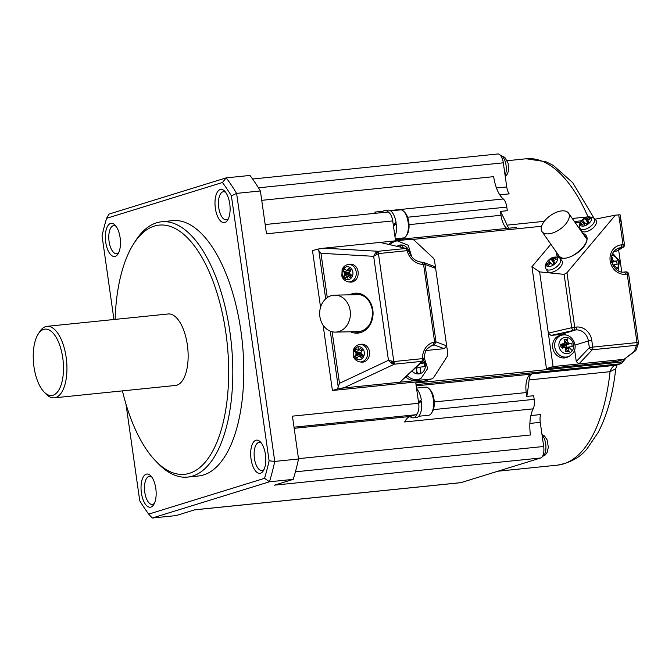 <?xml version="1.0" encoding="UTF-8"?>
<svg xmlns="http://www.w3.org/2000/svg" width="672" height="672" viewBox="0 0 672 672"><rect width="100%" height="100%" fill="white"/><g stroke="black" fill="none" stroke-linecap="round" stroke-linejoin="round"><path stroke-width="1.01" d="M323.106 325.156L332.405 390.491L424.175 381.125L430.819 379.067A5.132 4.578 72.8 0 0 431.609 378.907A5.132 4.578 72.8 0 0 433.936 377.11L446.989 356.798A5.132 4.578 -107.2 0 0 447.72 353.228L435.641 268.346L424.981 264.398L423.57 264.39L421.336 262.13C415.246 261.358 411.029 257.628 408.694 250.942L408.694 250.942C407.879 248.934 406.921 248.069 405.812 248.346L379.982 242.424L326.701 247.892M405.812 248.346L379.982 242.424L410.92 239.266A5.132 4.578 -107.2 0 1 414.498 240.534L432.877 257.645A5.132 4.578 72.8 0 1 434.591 260.963L435.641 268.346L433.877 266.272L423.629 262.475L424.981 264.398L436.01 341.897L434.616 341.989L432.835 345.139L434.23 344.946L436.01 341.897L446.67 345.845L444.242 348.659L426.056 350.515M320.561 307.28L312.505 250.681L317.596 249.11L326.483 247.934M317.596 249.11L320.972 253.294L373.657 256.318L378.437 253.588L378.252 251.286L375.446 252.958L373.657 256.318L388.458 360.318L391.112 363.065L394.321 364.182L394.296 363.149L393.809 361.561L388.458 360.318L339.478 383.334L337.495 388.912L332.405 390.491M394.296 363.149L392.188 362.519L391.079 360.898M375.446 252.958L376.614 253.092L378.487 252.05L378.252 251.286L324.391 248.186M376.614 253.092L376.001 254.906M369.533 352.136A8.98 7.468 88.8 0 1 363.048 362.099A8.98 7.468 88.8 0 1 361.343 362.099L359.671 361.872A8.719 7.241 88.8 0 0 361.326 361.872A8.719 7.241 88.8 0 0 367.618 352.204A8.719 7.241 88.8 0 0 359.528 344.56A8.719 7.241 88.8 0 0 359.293 344.593L360.956 344.299A8.98 7.468 88.8 0 1 369.533 352.136M349.566 264.264A8.98 7.468 88.8 0 1 349.81 264.222A8.98 7.468 88.8 0 1 358.142 272.101A8.98 7.468 88.8 0 1 349.952 282.072L348.281 281.845A8.719 7.241 88.8 0 0 349.936 281.837A8.719 7.241 88.8 0 0 356.227 272.168A8.719 7.241 88.8 0 0 348.138 264.524A8.719 7.241 88.8 0 0 347.903 264.566L349.566 264.264M350.65 269.548L351.036 270.119A23.083 7.955 129.9 0 0 349.852 271.748A23.05 8.635 105.1 0 0 349.583 272.874A23.05 7.745 60.9 0 0 350.078 273.916A23.083 6.216 36.9 0 0 351.565 275.218L349.986 277.637A23.083 9.979 -151.1 0 1 348.424 276.452A23.05 6.854 -174.4 0 1 347.441 276.175A23.05 2.134 150.7 0 0 346.626 276.704A23.083 7.669 131.8 0 0 345.752 278.233L343.728 276.318A23.083 12.054 -44.9 0 1 344.501 274.697A23.05 15.666 -70.4 0 1 344.677 273.571A23.05 14.784 -126.3 0 1 344.274 272.53A23.083 10.324 -149.1 0 1 343.199 271.219L344.77 268.8A23.083 5.872 35.1 0 0 345.929 269.993L350.137 271.337M350.708 275.159L349.549 274.067L350.053 273.865M343.3 276.486L349.986 273.722M344.501 274.697L349.7 273.815L349.81 273.319M344.274 272.53L349.625 272.698M342.745 271.11L349.398 272.664L350.305 271.278M351.036 270.119L349.012 268.204L350.843 270.371M346.828 270.27A23.05 9.164 -18 0 1 347.726 269.741L350.414 270.95M347.726 269.741A23.083 11.777 -42.8 0 1 349.012 268.204M345.929 269.993L350.137 271.345M344.677 273.571L349.793 273.319M348.214 279.686A6.518 5.418 88.8 0 1 342.174 273.966A6.518 5.418 88.8 0 1 346.87 266.742A6.518 5.418 88.8 0 1 352.918 272.462A6.518 5.418 88.8 0 1 348.214 279.686A23.1 12.785 -98 0 1 347.441 276.175L351.036 274.764M348.424 276.452L351.296 274.991M349.852 277.83L351.868 274.999M362.04 349.583L362.426 350.146A23.083 7.955 129.9 0 0 361.242 351.775A23.05 8.635 105.1 0 0 360.973 352.909A23.05 7.745 60.9 0 0 361.469 353.951A23.083 6.216 36.9 0 0 362.956 355.253L361.376 357.672A23.083 9.979 -151.1 0 1 359.814 356.488A23.05 6.854 -174.4 0 1 358.831 356.21A23.05 2.134 150.7 0 0 358.016 356.74A23.083 7.669 131.8 0 0 357.143 358.268L355.118 356.353A23.083 12.054 -44.9 0 1 355.891 354.732A23.05 15.666 -70.4 0 1 356.068 353.598A23.05 14.784 -126.3 0 1 355.664 352.565A23.083 10.324 -149.1 0 1 354.589 351.246L356.16 348.827A23.083 5.872 35.1 0 0 357.319 350.028L358.218 350.297A23.05 9.164 -18 0 1 359.117 349.776A23.083 11.777 -42.8 0 1 360.402 348.23L362.233 350.406M362.426 350.146L360.402 348.23M355.664 352.565L361.015 352.733M354.136 351.145L360.788 352.699L361.696 351.313M362.099 355.194L360.94 354.102L361.444 353.9M354.69 356.521L361.376 353.758M355.891 354.732L361.091 353.85L361.2 353.354L356.068 353.598M358.831 356.21L362.426 354.799M359.814 356.488L362.687 355.026M361.242 357.865L363.258 355.026M359.117 349.776L361.805 350.986M358.26 346.777A6.518 5.418 88.8 0 1 364.308 352.489A6.518 5.418 88.8 0 1 359.604 359.722A6.518 5.418 88.8 0 1 353.564 354.001A6.518 5.418 88.8 0 1 358.26 346.777A23.1 12.785 82 0 0 358.218 350.297L357.319 350.028M356.731 294.16A18.992 15.784 -91.2 0 0 354.614 294.403A18.992 15.784 -91.2 0 0 353.237 294.748M337.621 331.859A18.48 15.355 -91.2 0 0 350.314 311.968A18.48 15.355 -91.2 0 0 334.631 295.151A18.48 15.355 -91.2 0 0 332.43 295.394A18.48 15.355 -91.2 0 0 319.738 315.286A18.48 15.355 -91.2 0 0 335.429 332.102A18.48 15.355 -91.2 0 0 337.621 331.859M327.071 247.825L327.667 247.859M392.188 362.519L391.112 363.065M423.721 358.218L422.528 358.63L421.882 361.981C423.007 361.78 423.704 360.553 423.973 358.285L425.242 352.094C425.317 350.188 427.82 347.878 432.751 345.164A14.885 13.28 -107.2 0 1 432.835 345.139M430.819 379.067L399.882 382.225L421.882 361.981M346.97 387.626L399.882 382.225L421.932 361.36L394.321 364.182L344.249 387.702L347.516 387.366M337.495 388.912L344.249 387.702M424.175 381.125A5.132 4.578 72.8 0 0 424.964 380.957L431.609 378.907M388.76 244.356A13.86 12.365 -107.2 0 1 395.522 241.088L397.345 240.895A13.499 12.046 -107.2 0 1 397.387 240.895L408.265 245.272L411.709 256.796M421.336 262.13L423.637 262.475M407.316 375.757A13.499 12.046 -107.2 0 0 417.119 379.487A13.499 12.046 -107.2 0 0 421.134 378.252L419.521 379.117A13.86 12.365 -107.2 0 1 415.397 380.386A13.86 12.365 -107.2 0 1 405.896 377.101M420.764 363.04A43.067 3.427 -8.1 0 1 424.721 362.695A42.302 18.808 84.2 0 1 425.284 366.643A43.067 3.427 -8.1 0 0 419.992 367.122A43.067 19.152 84.2 0 1 420.546 373.447A42.302 3.368 171.9 0 0 418.782 373.624A42.302 3.368 171.9 0 0 416.976 373.817A43.067 19.152 84.2 0 0 416.422 367.483A43.067 3.427 -8.1 0 0 416.018 367.525M418.95 373.607A8.316 3.696 84.2 0 1 416.833 371.557M416.506 368.197L419.992 367.122M424.704 366.694L424.166 362.872A8.316 0.664 -8.1 0 1 419.975 363.787M424.166 362.872L424.721 362.695M399.008 246.75A43.067 19.152 84.2 0 0 398.714 245.456A42.302 3.368 -8.1 0 1 402.276 245.095A43.067 19.152 84.2 0 1 402.839 247.649M408.794 250.748L408.652 250.79A43.067 3.427 -8.1 0 1 408.794 250.748A42.302 18.808 84.2 0 1 408.954 251.773M400.042 246.994A8.316 3.696 84.2 0 1 401.722 245.263L402.276 245.095M378.252 251.286L405.863 248.472L407.156 250.656L408.5 251.269M265.163 224.532L387.248 212.075A10.265 4.561 84.2 0 1 388.769 212.47A10.265 4.561 84.2 0 1 392.717 220.912L395.556 240.828M624.918 358.806A6.157 5.494 72.8 0 1 620.693 362.09L415.792 383.006L418.673 403.267L292.438 416.153L298.536 458.993A205.313 91.291 84.2 0 1 293.244 479.363L274.512 485.15L540.7 457.985A10.265 4.561 -95.8 0 0 543.682 446.485L540.254 422.36L529.88 423.419M383.057 211.252L374.783 212.092A28.232 12.55 -95.8 0 0 376.345 213.184M526.789 396.43L526.235 392.566A16.422 7.3 84.2 0 1 531.023 374.161L532.207 373.792A10.265 4.561 -95.8 0 0 529.108 379.94A153.98 68.468 -95.8 0 1 526.789 396.43L533.652 395.732L534.164 399.344A10.265 4.561 84.2 0 1 533.173 408.845A28.232 12.55 84.2 0 0 530.452 434.986L298.486 458.665M533.173 408.845L404.653 421.966A28.232 12.55 84.2 0 1 410.004 416.522A28.232 12.55 84.2 0 1 410.147 416.48L415.682 414.767A10.265 4.561 -95.8 0 0 417.362 413.339A10.265 4.561 -95.8 0 0 418.673 403.267M532.207 373.792L615.451 365.299L620.239 363.821A7.703 6.871 72.8 0 0 621.432 363.577L615.451 365.299C613.049 366.013 611.251 368.138 610.058 371.683L615.72 368.802L617.156 364.812M252.605 179.012L497.843 153.98A10.265 4.561 84.2 0 1 503.311 162.826L258.468 187.816M390.062 210.538L503.303 198.979A28.232 12.55 84.2 0 1 493.685 176.652L261.719 200.332M503.311 162.826L506.747 186.942A10.265 4.561 -95.8 0 0 509.174 193.872L499.783 194.83M503.303 198.979A10.265 4.561 84.2 0 1 506.806 207.094L507.318 210.706L500.455 211.403A153.98 68.468 -95.8 0 1 507.074 225.137A10.265 4.561 -95.8 0 0 509.099 228.178M506.797 228.413A16.422 7.3 84.2 0 1 501.01 215.275L500.455 211.403M550.855 244.238L531.947 266.717L546.445 368.617L617.089 361.41A2.57 2.293 72.8 0 0 617.484 361.326L624.112 359.285L634.393 351.288A2.57 2.369 -160.6 0 0 636.166 349.793L636.166 349.793A2.57 2.57 0 0 1 635.284 350.994A2.57 1.882 -127 0 1 634.393 351.288L636.51 345.265L592.267 349.776L578.936 363.93L623.675 359.36M575.484 223.037L580.558 222.037M595.039 219.181L615.384 215.158L620.088 214.771L620.197 215.468M595.896 220.164A8.98 4.637 145 0 1 596.047 223.986A8.98 4.637 145 0 1 588.487 230.933A8.98 4.637 145 0 1 581.213 230.462L579.936 228.178A8.719 4.502 145 0 0 584.606 229.412A8.719 4.502 145 0 0 594.325 221.894A8.719 4.502 145 0 0 594.182 218.19L595.896 220.164M586.387 218.912A23.05 20.546 9.5 0 1 587.446 218.501A23.083 20.882 -44.7 0 1 589.243 217.56L590.377 218.702A23.083 18.27 134.9 0 0 588.638 219.702A23.05 14.759 106.4 0 0 587.941 220.466A23.05 4.082 74 0 0 587.992 221.214A23.083 2.696 58.1 0 1 588.857 222.256L586.421 224.137A23.083 0.832 -133.5 0 0 585.438 223.188A23.05 7.266 -150.3 0 0 584.623 223.037A23.05 16.178 171.4 0 0 583.649 223.558A23.083 18.329 138.2 0 0 582.212 225.011L581.078 223.877A23.083 20.815 -49.3 0 1 582.456 222.356A23.05 19.135 -94.2 0 1 583.069 221.474A23.05 8.459 -124.6 0 1 583.103 220.844L582.599 220.315L585.035 218.434A23.083 3.377 57.1 0 1 585.656 218.879A23.05 11.634 49 0 1 586.387 218.912L588.361 222.743M581.078 223.877L582.599 224.599M582.456 222.356L583.783 223.482M583.069 221.474L584.606 223.045M583.103 220.844L585.186 223.138M585.035 218.434L587.975 223.087M585.656 218.879L588.059 223.003M587.446 218.501L588.143 220.24M589.243 217.56L589.462 219.206M587.992 221.214L588.613 222.508M531.947 266.717L539.616 271.883L553.09 366.568L578.936 363.93L576.274 361.528L574.61 349.843M619.836 222.205L623.036 244.7L624.473 244.684L620.903 219.618L619.777 222.272L620.76 219.383M615.384 215.158L566.958 272.723L564.119 274.361L539.616 271.883M635.603 350.666A2.57 1.882 -127 0 1 635.284 350.994L624.112 359.285M621.76 271.984L618.643 250.043M546.445 368.617L553.09 366.568M566.269 335.126A12.314 10.987 72.8 0 0 561.271 334.379L551.074 335.42L575.669 329.935A2.57 1.142 -95.8 0 0 576.416 327.054A14.885 13.28 72.8 0 1 591.772 340.393L592.729 347.096L589.336 347.668A2.57 2.142 43.3 0 0 592.267 349.776A2.57 1.142 84.2 0 0 592.729 347.096L636.964 342.577A2.57 1.142 84.2 0 1 636.51 345.265A2.57 2.369 -160.6 0 0 638.282 343.77A2.57 2.57 0 0 0 638.4 342.56L638.366 342.602A2.57 2.369 -160.6 0 1 638.282 343.77L636.166 349.793M564.119 274.361L571.712 327.701L574.711 327.23A2.57 1.142 84.2 0 1 573.964 330.103A2.57 1.89 -103.1 0 1 571.712 327.701L548.335 333.136L551.074 335.42M568.067 356.882A11.55 10.307 -107.2 0 1 555.198 353.556A11.55 10.307 -107.2 0 1 554.576 339.226A11.55 10.307 -107.2 0 1 561.347 335.143L563.128 334.958A11.197 9.988 -107.2 0 0 556.567 338.906A11.197 9.988 -107.2 0 0 557.172 352.808A11.197 9.988 -107.2 0 0 569.646 356.034L568.067 356.882M613.964 251.404L617.308 250.849L623.263 247.237A2.57 2.57 0 0 0 624.473 244.684L624.431 244.726M611.495 257.888L612.058 257.032A30.794 15.75 83.5 0 1 612.713 259.745A30.794 16.279 56.5 0 1 613.326 260.744A30.794 10.609 11.6 0 1 614.326 261.139A30.794 4.738 -9.1 0 1 616.652 261.022L617.131 264.424L614.83 264.701A30.794 6.157 153.1 0 1 613.973 265.264A30.794 14.297 111.9 0 1 613.662 266.381A30.794 15.666 85.8 0 1 613.67 266.49M611.965 255.326A8.198 7.316 -107.2 0 1 617.954 260.518A8.198 7.316 -107.2 0 1 617.182 268.54A30.794 11.416 -145.1 0 0 613.973 265.264L613.024 265.381M614.83 264.701L612.822 264.961M617.106 260.896L611.142 262.567M614.326 261.139L611.839 262.198M613.326 260.744L611.688 261.475M612.713 259.745L611.52 260.308M612.058 257.032L611.604 256.964M567.806 341.922A30.794 16.279 56.5 0 1 568.411 342.93A30.794 10.609 11.6 0 1 569.411 343.316A30.794 4.738 -9.1 0 1 571.738 343.207L572.225 346.601L569.915 346.878A30.794 6.157 153.1 0 1 569.058 347.449A30.794 14.297 111.9 0 1 568.747 348.558A30.794 15.666 85.8 0 1 568.882 351.406L565.807 351.716A30.794 11.642 -97.3 0 0 565.53 348.886A30.794 10.592 -121.9 0 0 564.976 347.861A30.794 4.922 -163.7 0 0 563.926 347.491A30.794 0.63 174.7 0 0 561.221 347.726L560.734 344.324A30.794 4.259 -10.9 0 1 563.422 343.93A30.794 0.47 -32.2 0 0 564.337 343.35A30.794 8.61 -71.6 0 0 564.589 342.25A30.794 11.55 -95.2 0 0 564.077 339.528L567.143 339.217A30.794 15.75 83.5 0 1 567.806 341.922L564.488 343.241L563.018 346.332M568.747 348.558L565.53 348.877M569.176 351.59L565.328 349.138M572.267 350.717A8.198 7.316 -107.2 0 1 561.935 351.775A8.198 7.316 -107.2 0 1 560.305 340.326A8.198 7.316 -107.2 0 1 570.646 339.276A8.198 7.316 -107.2 0 1 572.267 350.717A30.794 11.416 -145.1 0 0 569.058 347.449L565.555 347.878L566.378 347.348L563.195 346.609M565.379 348.6L565.555 347.878L563.228 346.693M569.915 346.878L566.378 347.348M572.191 343.073L566.227 344.753L566.597 347.323L563.203 346.55M569.411 343.316L566.017 344.77L564.53 343.476L563.077 346.34M563.195 346.483L566.227 344.753L563.17 346.424M568.411 342.93L565.068 344.417L563.178 346.324M567.361 338.881L564.371 343.199M563.422 343.93L560.902 345.29L562.834 346.517M560.717 344.249L560.826 346.399M563.8 347.5L563.077 346.735M563.909 347.491L563.128 346.71M563.018 347.567L563.018 346.744M562.968 347.575L562.96 346.727M562.439 348.197L562.901 346.727M561.49 347.852L562.456 347.004M561.271 347.869L562.842 346.584M561.12 345.265L562.33 346.105M561.943 344.736L562.842 346.357M562.195 343.72L562.699 345.576M562.447 344.492L562.96 346.332M560.137 258.661L561.842 260.635A8.98 4.637 145 0 1 561.994 264.457A8.98 4.637 145 0 1 553.51 271.774A8.98 4.637 145 0 1 547.159 270.934L545.882 268.657A8.719 4.502 145 0 0 550.553 269.884A8.719 4.502 145 0 0 560.28 262.366A8.719 4.502 145 0 0 560.137 258.661C559.583 257.376 557.651 256.855 554.324 257.116C549.242 257.544 543.295 264.97 545.882 268.657M586.144 237.434A16.682 8.61 -35 0 0 584.951 236.527M558.474 255.1A16.682 8.61 -35 0 0 558.919 256.536M564.455 210.916A16.17 8.35 145 0 1 568.495 213.074A16.17 8.35 145 0 1 565.933 223.768A16.17 8.35 145 0 1 546.076 233.806A16.17 8.35 145 0 1 542.027 231.647A16.17 8.35 145 0 1 547.268 218.098A16.17 8.35 145 0 1 564.455 210.916M553.921 263.558L550.981 258.905A23.083 3.377 57.1 0 1 551.603 259.35A23.05 11.634 49 0 1 552.342 259.384A23.05 20.546 9.5 0 1 553.392 258.972A23.083 20.882 -44.7 0 1 555.19 258.031L555.408 259.678M550.981 258.905L548.554 260.786L549.058 261.316A23.05 8.459 -124.6 0 0 549.024 261.946A23.05 19.135 -94.2 0 0 548.411 262.828A23.083 20.815 -49.3 0 0 547.025 264.348L548.159 265.482A23.083 18.329 138.2 0 1 549.604 264.029A23.05 16.178 171.4 0 1 550.57 263.508A23.05 7.266 -150.3 0 1 551.384 263.659A23.083 0.832 -133.5 0 1 552.367 264.608L554.803 262.727A23.083 2.696 58.1 0 0 553.938 261.685A23.05 4.082 74 0 1 553.896 260.938A23.05 14.759 106.4 0 1 554.585 260.173A23.083 18.27 134.9 0 1 556.332 259.174L555.19 258.031M549.058 261.316L551.141 263.609M549.024 261.946L550.553 263.516M548.411 262.828L549.73 263.953M547.025 264.348L548.554 265.07M553.938 261.685L554.56 262.979M553.392 258.972L554.089 260.711M553.762 257.452A6.518 3.368 145 0 1 557.155 260.862A6.518 3.368 145 0 1 549.889 266.482A6.518 3.368 145 0 1 546.487 263.071A6.518 3.368 145 0 1 553.762 257.452A23.1 12.676 78.3 0 0 552.342 259.384L554.316 263.214M551.603 259.35L554.014 263.483M540.7 457.985L460.95 482.63A10.265 4.561 84.2 0 1 460.555 482.714L194.569 509.863M530.88 415.565L540.59 414.574A10.265 4.561 -95.8 0 0 540.254 422.36M416.615 388.802A15.145 6.728 84.2 0 1 421.294 399.739L418.496 402.016M418.505 402.083L421.05 401.293A14.112 6.275 -95.8 0 0 420.882 400.075M421.05 401.293L421.495 401.15A15.145 6.728 84.2 0 1 416.993 417.404A15.145 6.728 84.2 0 1 416.405 417.522L413.204 417.85A15.145 6.728 84.2 0 1 410.004 416.522M418.69 403.393L421.495 401.15M418.723 416.254L428.652 415.246A14.112 6.275 -95.8 0 0 429.198 415.128A14.112 6.275 -95.8 0 0 431.558 413.078A14.112 6.275 -95.8 0 0 433.457 400.562A14.112 6.275 -95.8 0 0 429.072 388.693A14.112 6.275 -95.8 0 0 425.788 387.156L416.514 388.105M429.072 388.693L430.24 389.92A12.575 5.594 84.2 0 1 434.154 400.495A12.575 5.594 84.2 0 1 432.457 411.642L431.558 413.078M417.362 413.339A15.145 6.728 84.2 0 1 413.792 417.732A15.145 6.728 84.2 0 1 413.204 417.85M381.864 212.621A15.145 6.728 84.2 0 1 384.308 210.554A15.145 6.728 84.2 0 1 384.896 210.437L388.097 210.109A15.145 6.728 84.2 0 1 396.06 222.449L393.263 224.725M384.896 210.437A15.145 6.728 84.2 0 1 388.769 212.47M393.456 226.103L396.262 223.868A15.145 6.728 84.2 0 1 394.96 236.653M393.271 224.792L396.262 223.868M395.262 238.787L403.418 237.955A14.112 6.275 -95.8 0 0 403.964 237.846A14.112 6.275 -95.8 0 0 406.325 235.788A14.112 6.275 -95.8 0 0 408.08 222.029A14.112 6.275 -95.8 0 0 403.838 211.411A14.112 6.275 -95.8 0 0 400.554 209.874L390.625 210.882M395.816 224.003A14.112 6.275 -95.8 0 0 395.648 222.785M403.838 211.411L405.006 212.629A12.575 5.594 84.2 0 1 408.92 223.205A12.575 5.594 84.2 0 1 407.224 234.352L406.325 235.788M125.992 404.174L139.742 500.783A201.205 89.46 -95.8 0 0 148.688 514.13L264.55 478.321A201.205 89.46 84.2 0 0 269.102 460.799L274.756 461.42L236.603 193.385L260.392 190.957L266.49 233.797L392.717 220.912M460.95 482.63L194.762 509.804L176.03 515.592L152.25 518.02L269.464 481.79A205.313 91.291 84.2 0 0 274.756 461.42L298.536 458.993M260.392 190.957A205.313 91.291 -95.8 0 0 249.984 175.442L226.204 177.862L108.99 214.099L106.588 218.316L222.449 182.498L226.204 177.862A205.313 91.291 -95.8 0 1 236.603 193.385L231.395 195.846A201.205 89.46 -95.8 0 0 222.449 182.498M228.413 218.652A14.112 6.275 84.2 0 1 226.817 219.702A14.112 6.275 84.2 0 1 226.262 219.82A14.112 6.275 84.2 0 1 218.66 207.035A14.112 6.275 84.2 0 1 222.852 191.848A14.112 6.275 84.2 0 1 223.398 191.73A14.112 6.275 84.2 0 1 225.733 192.436M220.206 189.546A16.682 7.417 84.2 0 1 224.742 191.226A16.682 7.417 84.2 0 1 229.925 205.254A16.682 7.417 84.2 0 1 227.682 220.038A16.682 7.417 84.2 0 1 224.893 222.474A16.682 7.417 84.2 0 1 215.351 208.236A16.682 7.417 84.2 0 1 220.206 189.546M115.248 256.36A16.682 7.417 -95.8 0 0 118.037 253.932A16.682 7.417 -95.8 0 0 120.288 239.148A16.682 7.417 -95.8 0 0 115.097 225.12A16.682 7.417 -95.8 0 0 110.561 223.44A16.682 7.417 -95.8 0 0 105.706 242.122A16.682 7.417 -95.8 0 0 115.248 256.36M260.576 473.197A16.682 7.417 -95.8 0 0 263.365 470.761A16.682 7.417 -95.8 0 0 265.608 455.977A16.682 7.417 -95.8 0 0 260.425 441.949A16.682 7.417 -95.8 0 0 255.889 440.269A16.682 7.417 -95.8 0 0 251.034 458.959A16.682 7.417 -95.8 0 0 260.576 473.197M122.43 390.877A125.236 55.684 -95.8 0 0 155.383 460.681L157.727 463.126A128.318 57.053 -95.8 0 0 187.622 477.095L198.593 475.969A128.318 57.053 -95.8 0 0 203.591 474.953A128.318 57.053 -95.8 0 0 241.693 336.848A128.318 57.053 -95.8 0 0 172.536 220.66L161.566 221.785A128.318 57.053 -95.8 0 0 156.568 222.802A128.318 57.053 -95.8 0 0 135.106 241.5L133.308 244.364A125.236 55.684 -95.8 0 0 115.13 319.393M146.244 474.163A16.682 7.417 84.2 0 1 150.78 475.843A16.682 7.417 84.2 0 1 155.971 489.871A16.682 7.417 84.2 0 1 153.72 504.655A16.682 7.417 84.2 0 1 150.931 507.083A16.682 7.417 84.2 0 1 141.389 492.853A16.682 7.417 84.2 0 1 146.244 474.163M106.588 218.316A201.205 89.46 84.2 0 0 102.035 235.83L113.946 319.511M269.102 460.799L231.395 195.846M154.451 503.269A14.112 6.275 84.2 0 1 152.855 504.319A14.112 6.275 84.2 0 1 152.309 504.428A14.112 6.275 84.2 0 1 144.698 491.652A14.112 6.275 84.2 0 1 148.89 476.465A14.112 6.275 84.2 0 1 149.444 476.347A14.112 6.275 84.2 0 1 151.78 477.053M264.55 478.321L269.464 481.79L293.244 479.363M152.25 518.02L148.688 514.13M261.416 443.159A14.112 6.275 -95.8 0 0 259.081 442.453A14.112 6.275 -95.8 0 0 258.535 442.571A14.112 6.275 -95.8 0 0 254.344 457.758A14.112 6.275 -95.8 0 0 261.946 470.543A14.112 6.275 -95.8 0 0 262.5 470.425A14.112 6.275 -95.8 0 0 264.096 469.384M116.096 226.33A14.112 6.275 -95.8 0 0 113.761 225.624A14.112 6.275 -95.8 0 0 113.207 225.733A14.112 6.275 -95.8 0 0 109.015 240.929A14.112 6.275 -95.8 0 0 116.626 253.705A14.112 6.275 -95.8 0 0 117.172 253.596A14.112 6.275 -95.8 0 0 118.768 252.546M187.622 477.095A128.318 57.053 -95.8 0 0 192.612 476.07A128.318 57.053 -95.8 0 0 229.967 332.321A128.318 57.053 -95.8 0 0 161.566 221.785M155.383 460.681A125.236 55.684 -95.8 0 0 212.453 451.542A125.236 55.684 -95.8 0 0 225.893 333.01A125.236 55.684 -95.8 0 0 154.258 226.12A125.236 55.684 -95.8 0 0 133.308 244.364M43.974 391.877L45.923 393.918A35.927 15.977 -95.8 0 0 54.289 397.832L175.493 385.459A35.927 15.977 -95.8 0 0 176.896 385.174A35.927 15.977 -95.8 0 0 187.564 346.508A35.927 15.977 -95.8 0 0 168.202 313.975L46.998 326.34A35.927 15.977 -95.8 0 0 45.595 326.626A35.927 15.977 -95.8 0 0 39.589 331.867L38.094 334.253A33.365 14.834 -95.8 0 0 33.6 363.829A33.365 14.834 -95.8 0 0 43.974 391.877A33.365 14.834 -95.8 0 0 53.046 395.245A33.365 14.834 -95.8 0 0 62.756 357.874A33.365 14.834 -95.8 0 0 43.672 329.398A33.365 14.834 -95.8 0 0 38.094 334.253M54.289 397.832A35.927 15.977 -95.8 0 0 55.692 397.547A35.927 15.977 -95.8 0 0 66.36 358.873A35.927 15.977 -95.8 0 0 46.998 326.34M354.043 331.699A18.992 15.784 -91.2 0 0 357.554 332.136M338.209 386.862L330.28 331.153M325.685 298.872L318.805 250.572M393.809 361.561L422.528 358.63A17.455 15.565 -107.2 0 1 434.616 341.989L423.57 264.39A17.455 15.565 -107.2 0 1 407.156 250.656L378.437 253.588L393.809 361.561M350.431 331.775A20.017 16.64 -91.2 0 0 366.971 328.751A20.017 16.64 -91.2 0 0 372.826 309.935A20.017 16.64 -91.2 0 0 353.615 293.404A20.017 16.64 -91.2 0 0 349.633 294.823M339.478 383.334L332.136 331.741M327.281 297.595L320.972 253.294M353.758 331.699A18.992 15.784 -91.2 0 0 357.412 332.136C367.996 330.229 372.994 322.871 372.38 310.069C370.205 299.972 364.946 294.664 356.588 294.16A18.992 15.784 -91.2 0 0 354.329 294.403A18.992 15.784 -91.2 0 0 352.951 294.756M354.715 331.682A20.017 16.64 -91.2 0 0 355.362 331.976M354.547 294.412A20.017 16.64 -91.2 0 0 353.909 294.731M358.714 294.294A18.992 15.784 -91.2 0 0 358.613 294.311A18.992 15.784 -91.2 0 0 357.235 294.664M341.88 388.198L346.382 387.744M444.242 348.659L434.23 344.946L430.634 346.063M423.604 360.494A8.593 7.661 -107.2 0 1 424.83 368.978A8.593 7.661 -107.2 0 1 418.799 373.909A8.593 7.661 -107.2 0 1 412.196 371.146M397.085 246.305A8.593 7.661 -107.2 0 1 400.453 245.003A8.593 7.661 -107.2 0 1 409.315 252.697A8.593 7.661 -107.2 0 1 409.324 252.748M401.722 245.263L398.74 245.574M415.682 414.767L294.008 427.182M541.598 226.271L412.625 239.442M526.235 392.566L434.263 401.948M534.164 399.344L433.381 409.626M506.747 186.942L496.465 187.992M505.1 175.375A11.248 4.998 -95.8 0 0 506.041 165.253A11.248 4.998 -95.8 0 0 500.657 155.585L504.823 157.349L508.141 163.33L508.469 170.738L507.469 173.88L505.277 176.644M587.227 216.955L572.284 218.476M544.295 221.332L507.074 225.137M587.966 216.737A153.98 68.468 -95.8 0 0 526.226 158.768L507.217 160.709M407.61 217.224L506.806 207.094M501.01 215.275L409.03 224.658M516.499 227.43L395.405 239.786L516.382 227.447M577.853 222.575L575.341 222.827M583.934 226.01A6.518 3.368 145 0 1 580.541 222.6A6.518 3.368 145 0 1 587.807 216.98A6.518 3.368 145 0 1 591.209 220.391A6.518 3.368 145 0 1 583.934 226.01A23.1 12.676 -101.7 0 1 584.623 223.037M618.719 214.822L619.777 222.272M576.416 327.054L574.711 327.23L566.958 272.723M617.089 361.41L623.734 359.352M575.014 345.097L588.378 340.964L589.336 347.668L576.274 361.528M561.271 334.379L575.669 329.935A12.314 10.987 72.8 0 1 588.378 340.964L591.772 340.393M636.964 342.577L638.4 342.56L628.648 274.058L627.22 274.075L636.964 342.577M628.614 274.1L628.648 274.058A2.57 2.57 0 0 0 625.85 271.866A2.57 1.142 84.2 0 1 627.22 274.075L625.514 274.252A14.885 13.28 72.8 0 1 610.159 260.921A14.885 13.28 72.8 0 1 621.331 244.877A2.57 1.142 84.2 0 1 620.584 247.75A12.314 10.987 72.8 0 0 618.677 248.136C604.8 253.47 613.351 274.075 624.145 272.042A2.57 1.142 84.2 0 1 625.514 274.252M624.246 272.042L625.75 271.891A2.57 1.142 84.2 0 1 625.85 271.866L624.145 272.042A2.57 1.142 84.2 0 0 624.044 272.059M616.384 251.16L622.289 247.573A2.57 2.512 58.7 0 0 623.263 247.237M621.331 244.877L623.036 244.7A2.57 1.142 84.2 0 1 622.289 247.573L616.93 248.875M617.182 268.54A8.198 7.316 -107.2 0 1 616.35 269.531M556.29 251.983A17.707 9.148 -35 0 0 561.179 258.216A17.707 9.148 -35 0 0 582.674 248.102A17.707 9.148 -35 0 0 582.767 233.411M557.718 254.016A16.682 8.61 -35 0 0 558.516 256.049L561.868 257.93C572.09 260.946 591.83 241.609 585.833 236.888A16.682 8.61 -35 0 0 584.195 235.452M574.426 221.516L581.49 220.802L574.417 221.516M615.72 368.802L615.72 368.802C612.965 394.178 607.102 415.422 598.114 432.533L587.345 448.375C580.583 457.128 570.629 462.714 557.491 465.142A153.98 68.468 -95.8 0 0 610.058 371.683L529.108 379.94M416.027 384.661L620.239 363.821A1.537 0.689 84.2 0 0 620.693 362.09M531.023 374.161L416.195 385.879M295.411 471.82L543.682 446.485M542.438 456.448A11.248 4.998 -95.8 0 0 545.689 443.848A11.248 4.998 -95.8 0 0 542.069 435.145M294.168 428.316L410.147 416.48M357.412 332.136A18.992 15.784 -91.2 0 0 359.663 331.892M390.197 244.692A13.499 12.046 -107.2 0 1 397.345 240.895L397.396 240.895M358.033 331.607A18.992 15.784 -91.2 0 0 359.537 331.909M326.92 247.876L322.862 248.287M347.903 264.566C345.215 265.146 343.283 266.801 342.107 269.514L341.863 276.074C342.082 276.864 343.098 280.526 348.281 281.845M360.2 294.596L334.631 295.151M421.134 378.252L427.669 368.5L424.015 357.025M594.182 218.19L588.378 216.636C583.296 217.073 577.34 224.498 579.936 228.178M620.844 219.685L620.206 215.191M569.646 356.034L573.132 352.901C578.642 345.778 571.964 333.589 563.128 334.958M568.495 213.074L586.522 238.778M526.226 158.768L546.042 161.767L553.283 165.396L572.712 182.641L593.762 217.762M557.491 465.142L497.868 471.223M621.432 363.577L626.161 357.874M541.976 434.482L544.48 435.952L547.142 439.933L548.335 447.25L547.126 452.474L545.076 455.12L542.195 456.506M542.027 231.647L560.053 257.342M360.998 331.548L335.429 332.102M359.293 344.593C356.605 345.181 354.673 346.828 353.497 349.549L353.254 356.101C353.472 356.899 354.488 360.562 359.671 361.872M618.055 270.698L619.475 260.786L612.713 253.394"/></g></svg>
